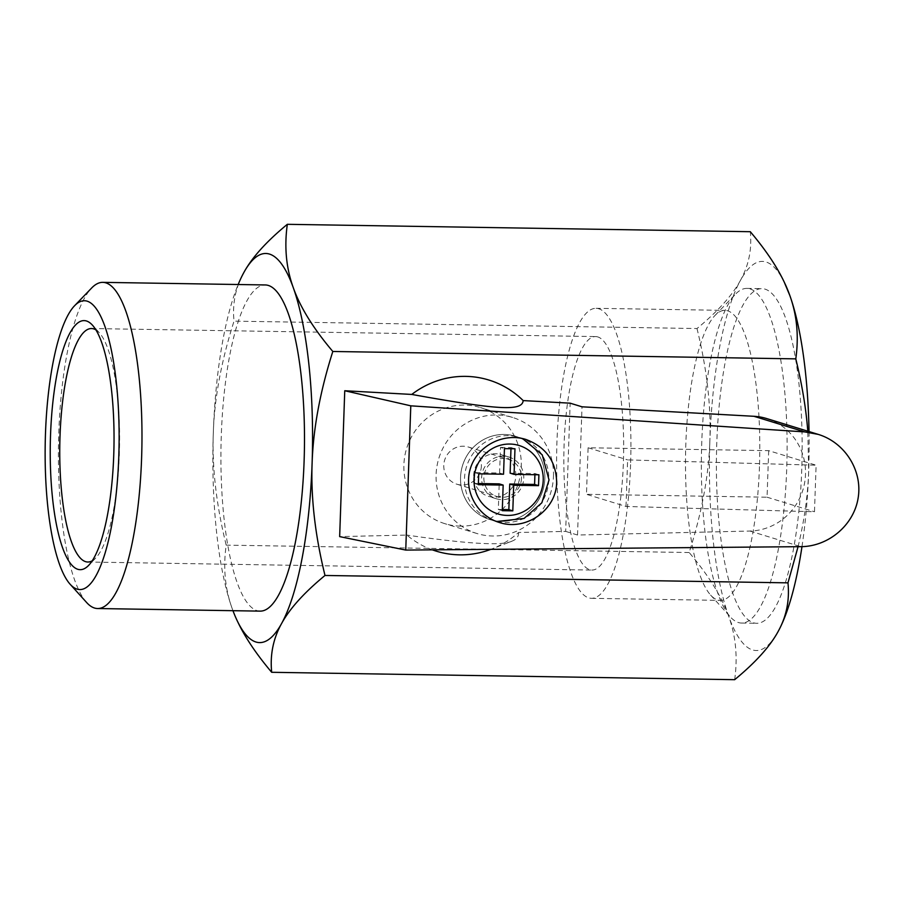 <?xml version="1.0" encoding="UTF-8"?>
<svg xmlns="http://www.w3.org/2000/svg" width="904" height="904" viewBox="0 0 904 904"><rect width="100%" height="100%" fill="white"/><g stroke="black" fill="none" stroke-linecap="round" stroke-linejoin="round"><path stroke-width="0.68" stroke-dasharray="4.52 3.39" d="M544.829 478.589A43.584 42.025 -72.9 0 1 489.9 519.585A43.584 42.025 -72.9 0 1 462.52 465.583A43.584 42.025 -72.9 0 1 515.483 436.248A43.584 42.025 -72.9 0 1 544.829 478.589A43.584 42.025 107.1 0 0 515.483 436.248A43.584 42.025 107.1 0 0 462.52 465.583A43.584 42.025 107.1 0 0 489.9 519.585A43.584 42.025 107.1 0 0 544.829 478.589M521.506 478.216A19.459 18.758 -72.9 0 1 496.985 496.522A19.459 18.758 -72.9 0 1 484.759 472.408A19.459 18.758 -72.9 0 1 508.41 459.311A19.459 18.758 -72.9 0 1 521.506 478.216M481.391 465.899A19.459 18.758 -72.9 0 1 456.87 484.205A19.459 18.758 -72.9 0 1 444.655 460.102A19.459 18.758 -72.9 0 1 468.295 447.005A19.459 18.758 -72.9 0 1 481.391 465.899M478.374 483.538L474.385 483.47L474.769 472.611L499.596 473.007L500.488 447.401L504.443 448.621M499.596 473.007L503.539 474.216M502.308 509.54L498.319 509.472L499.211 483.866M510.127 473.176L534.953 473.572L534.919 474.724M500.488 447.401L511.02 447.57L510.975 448.723M474.769 472.611L478.713 473.82M474.385 483.47L478.34 484.691M498.319 509.472L502.274 510.692M534.953 473.572L538.908 474.781M511.02 447.57L514.975 448.779M518.568 532.479C518.772 536.501 516.568 539.394 511.935 541.168L491.584 549.056A89.507 86.298 -72.9 0 0 518.568 532.479L565.678 531.394L570.153 403.173M491.584 549.056A89.507 86.298 -72.9 0 1 490.838 549.349M432.349 549.847A89.507 86.298 -72.9 0 1 406.856 535.066L339.655 536.614M460.475 526.128A60.715 58.534 -72.9 0 1 444.768 523.642A60.715 58.534 -72.9 0 1 406.63 448.429A60.715 58.534 -72.9 0 1 480.397 407.568A60.715 58.534 -72.9 0 1 521.269 466.543A60.715 58.534 -72.9 0 1 460.475 526.128M511.935 541.168C502.432 545.993 467.402 543.959 406.856 535.066M565.678 531.394L577.532 535.032L749.913 531.043A57.596 55.528 107.1 0 0 804.876 481.233A57.596 55.528 107.1 0 0 766.716 418.575M577.532 535.032L582.018 406.811M768.682 450.655L767.055 497.2L586.481 494.318L588.109 447.762L768.682 450.655L816.109 465.21L814.481 511.766L626.009 506.455L586.481 494.318M767.055 497.2L814.481 511.766M626.009 506.455L627.625 459.899L816.109 465.21M588.109 447.762L627.625 459.899M523.755 478.25A21.798 21.007 107.1 0 0 509.088 457.085A21.798 21.007 107.1 0 0 482.612 471.752A21.798 21.007 107.1 0 0 496.296 498.748A21.798 21.007 107.1 0 0 523.755 478.25M515.856 475.832A21.798 21.007 107.1 0 0 501.189 454.655A21.798 21.007 107.1 0 0 474.702 469.323A21.798 21.007 107.1 0 0 488.397 496.33A21.798 21.007 107.1 0 0 515.856 475.832M553.474 476.431A60.715 58.534 107.1 0 0 512.602 417.456A60.715 58.534 107.1 0 0 438.835 458.317A60.715 58.534 107.1 0 0 476.973 533.529A60.715 58.534 107.1 0 0 553.474 476.431M750.06 288.907A167.353 42.804 90.9 0 1 786.717 468.769A167.353 42.804 90.9 0 1 741.562 623.048A167.353 42.804 90.9 0 1 730.33 616.912A167.353 42.804 90.9 0 1 701.436 455.04A167.353 42.804 90.9 0 1 735.483 294.173A167.353 42.804 90.9 0 1 746.907 288.399A167.353 42.804 90.9 0 1 750.06 288.907M801.769 469.006A167.353 42.804 90.9 0 1 756.614 623.297A167.353 42.804 90.9 0 1 716.476 455.277A167.353 42.804 90.9 0 1 761.948 288.636A167.353 42.804 90.9 0 1 801.769 469.006M630.574 464.622A145.013 37.087 90.9 0 1 591.442 598.324A145.013 37.087 90.9 0 1 556.672 452.734A145.013 37.087 90.9 0 1 596.075 308.32A145.013 37.087 90.9 0 1 630.574 464.622M597.815 336.932A116.752 29.866 -89.1 0 0 595.623 336.582A116.752 29.866 -89.1 0 0 563.893 452.847A116.752 29.866 -89.1 0 0 591.894 570.062A116.752 29.866 -89.1 0 0 623.523 458.113A116.752 29.866 -89.1 0 0 597.815 336.932M95.903 329.881A116.752 29.866 90.9 0 1 99.361 332.819A116.752 29.866 90.9 0 1 119.52 445.751A116.752 29.866 90.9 0 1 95.767 557.983A116.752 29.866 90.9 0 1 92.219 560.808M86.648 602.539A163.104 41.72 90.9 0 1 58.477 444.779A163.104 41.72 90.9 0 1 91.666 287.992M260.103 611.127A163.104 41.72 90.9 0 1 220.994 447.367A163.104 41.72 90.9 0 1 265.313 284.952M232.961 610.686A194.597 49.776 90.9 0 1 232.136 608.448A194.597 49.776 90.9 0 1 213.31 432.869A194.597 49.776 90.9 0 1 238.17 284.511M237.763 621.907L232.136 608.448C225.028 588.798 223.051 567.689 226.192 545.135C216.316 504.895 212.011 467.481 213.31 432.869C214.429 398.257 221.333 361.012 234.023 321.146C232.362 304.467 235.243 288.986 242.679 274.703M784.841 283.393A194.597 49.776 -89.1 0 0 740.444 280.387C732.296 295.359 717.81 311.405 696.995 328.536L234.023 321.146M696.995 328.536C706.871 368.764 711.177 406.19 709.877 440.802A194.597 49.776 -89.1 0 1 740.444 280.387C748.772 265.426 752.049 249.199 750.297 231.706M801.972 546.649A194.597 49.776 -89.1 0 0 808.684 471.131A194.597 49.776 -89.1 0 0 809.024 431.57M734.658 679.684C737.811 657.129 735.822 636.02 728.714 616.37C721.765 596.719 708.589 575.441 689.164 552.525C701.854 512.647 708.759 475.414 709.877 440.802A194.597 49.776 -89.1 0 0 728.714 616.37A194.597 49.776 -89.1 0 0 778.118 631.534A194.597 49.776 -89.1 0 0 779.304 629.297M798.062 546.694C804.3 520.647 807.848 495.46 808.684 471.131L807.803 431.185M689.164 552.525L226.192 545.135M759.462 466.679A145.013 37.087 90.9 0 1 720.33 600.38A145.013 37.087 90.9 0 1 717.595 599.94A145.013 37.087 90.9 0 1 710.601 595.058A145.013 37.087 90.9 0 1 685.56 454.791A145.013 37.087 90.9 0 1 715.064 315.394A145.013 37.087 90.9 0 1 724.963 310.377A145.013 37.087 90.9 0 1 759.462 466.679M548.784 479.798A43.584 42.025 -72.9 0 1 493.855 520.794A43.584 42.025 -72.9 0 1 466.475 466.792A43.584 42.025 -72.9 0 1 519.438 437.457A43.584 42.025 -72.9 0 1 548.784 479.798M749.913 531.043L800.808 546.671M499.257 522.456L496.533 521.529M525.891 439.446L522.568 438.564M456.87 484.205L496.985 496.522M468.295 447.005L508.41 459.311M509.088 457.085L501.189 454.655M496.296 498.748L488.397 496.33M512.602 417.456L480.397 407.568M476.973 533.529L444.768 523.642M741.562 623.048L756.614 623.297M746.907 288.399L761.948 288.636M87.801 562.017L591.894 570.062M91.519 328.536L595.623 336.582M99.361 332.819L92.479 325.203M95.767 557.983L88.648 565.373M710.601 595.058L730.33 616.912M715.064 315.394L735.483 294.173M591.442 598.324L720.33 600.38M596.075 308.32L724.963 310.377"/><path stroke-width="1.36" d="M504.443 448.621L503.539 474.216L478.713 473.82L478.34 484.691L503.166 485.086L502.274 510.692L512.805 510.862L513.698 485.256L538.524 485.651L538.908 474.781L514.082 474.385L514.975 448.779L504.443 448.621M503.166 485.086L499.211 483.866L478.374 483.538M534.919 474.724L534.58 484.431L509.743 484.035L508.85 509.641L502.308 509.54M510.975 448.723L510.127 473.176L514.082 474.385M508.85 509.641L512.805 510.862M509.743 484.035L513.698 485.256M534.58 484.431L538.524 485.651M490.838 549.349A89.507 86.298 -72.9 0 1 432.349 549.847M818.199 434.383L766.716 418.575A57.596 55.528 107.1 0 0 753.925 416.292L582.018 406.811L570.153 403.173L523.167 400.585A89.507 86.298 -72.9 0 0 411.761 394.438L344.752 390.743L339.655 536.614L405.749 550.073L410.789 405.828L804.82 431.92L818.199 434.383C844.856 442.44 862.54 470.396 858.201 497.607C854.111 524.851 828.731 546.547 800.808 546.671L405.749 550.073M411.761 394.438C498.635 410.054 522.286 411.365 523.167 400.585M344.752 390.743L410.789 405.828M556.649 482.216C556.073 461.164 545.824 446.915 525.891 439.446C503.449 432.372 477.493 445.785 470.532 468.046C463.243 490.205 476.713 515.721 499.257 522.456C525.789 531.495 556.536 509.935 556.649 482.216M92.219 560.808A116.752 29.866 90.9 0 1 87.801 562.017A116.752 29.866 90.9 0 1 85.597 561.655A116.752 29.866 90.9 0 1 59.89 440.485A116.752 29.866 90.9 0 1 91.519 328.536A116.752 29.866 90.9 0 1 93.722 328.886A116.752 29.866 90.9 0 1 95.903 329.881M77.8 569.294A124.537 31.855 90.9 0 1 51.087 423.479A124.537 31.855 90.9 0 1 92.479 325.203A124.537 31.855 90.9 0 1 113.983 445.661A124.537 31.855 90.9 0 1 88.648 565.373A124.537 31.855 90.9 0 1 77.8 569.294M87.168 301.179A144.425 36.94 -89.1 0 0 74.591 305.733A144.425 36.94 -89.1 0 0 45.2 444.565A144.425 36.94 -89.1 0 0 70.139 584.255A144.425 36.94 -89.1 0 0 77.111 589.125A144.425 36.94 -89.1 0 0 118.797 456.407A144.425 36.94 -89.1 0 0 87.168 301.179M74.591 305.733L91.666 287.992A163.104 41.72 90.9 0 1 102.796 282.353A163.104 41.72 90.9 0 1 141.6 458.158A163.104 41.72 90.9 0 1 97.587 608.528A163.104 41.72 90.9 0 1 94.513 608.03A163.104 41.72 90.9 0 1 86.648 602.539L70.139 584.255M102.796 282.353L265.313 284.952A163.104 41.72 90.9 0 1 304.117 460.746A163.104 41.72 90.9 0 1 260.103 611.127L97.587 608.528M238.17 284.511A194.597 49.776 90.9 0 1 242.667 274.737A194.597 49.776 90.9 0 1 243.877 272.466A194.597 49.776 90.9 0 1 293.269 287.63A194.597 49.776 90.9 0 1 312.106 463.198A194.597 49.776 90.9 0 1 281.539 623.613A194.597 49.776 90.9 0 1 237.142 620.607A194.597 49.776 90.9 0 1 232.961 610.686M242.667 274.737L243.877 272.466C252.024 257.504 266.51 241.447 287.325 224.316C284.184 246.871 286.161 267.979 293.269 287.63C300.218 307.281 313.406 328.559 332.819 351.475C320.14 391.353 313.236 428.586 312.106 463.198C310.818 497.81 315.112 535.236 324.999 575.464C304.185 592.595 289.698 608.641 281.539 623.613C273.223 638.574 269.934 654.801 271.686 672.293L734.658 679.684C755.473 662.553 769.959 646.496 778.118 631.534L779.293 629.32A194.597 49.776 -89.1 0 0 779.327 629.263A194.597 49.776 -89.1 0 0 801.972 546.649M809.024 431.57A194.597 49.776 -89.1 0 0 789.847 295.551L784.231 282.093C776.83 266.499 765.519 249.707 750.297 231.706L287.325 224.316M807.803 431.185C806.052 408.597 802.051 384.494 795.791 358.865C798.944 336.311 796.955 315.202 789.847 295.551A194.597 49.776 -89.1 0 0 784.841 283.393L784.231 282.093M795.791 358.865L332.819 351.475M798.062 546.694L787.972 582.854L324.999 575.464M779.327 629.263L779.293 629.32C786.74 615.036 789.633 599.544 787.972 582.854M271.686 672.293C256.476 654.293 245.165 637.501 237.763 621.907L237.142 620.607M543.236 480.284A35.81 34.521 -72.9 0 1 490.239 510.376A35.81 34.521 -72.9 0 1 492.397 448.553A35.81 34.521 -72.9 0 1 543.236 480.284M753.925 416.292L804.82 431.92M496.533 521.529L524.026 518.489L541.846 502.782L549.033 479.956L542.253 454.881L522.568 438.564"/></g></svg>
